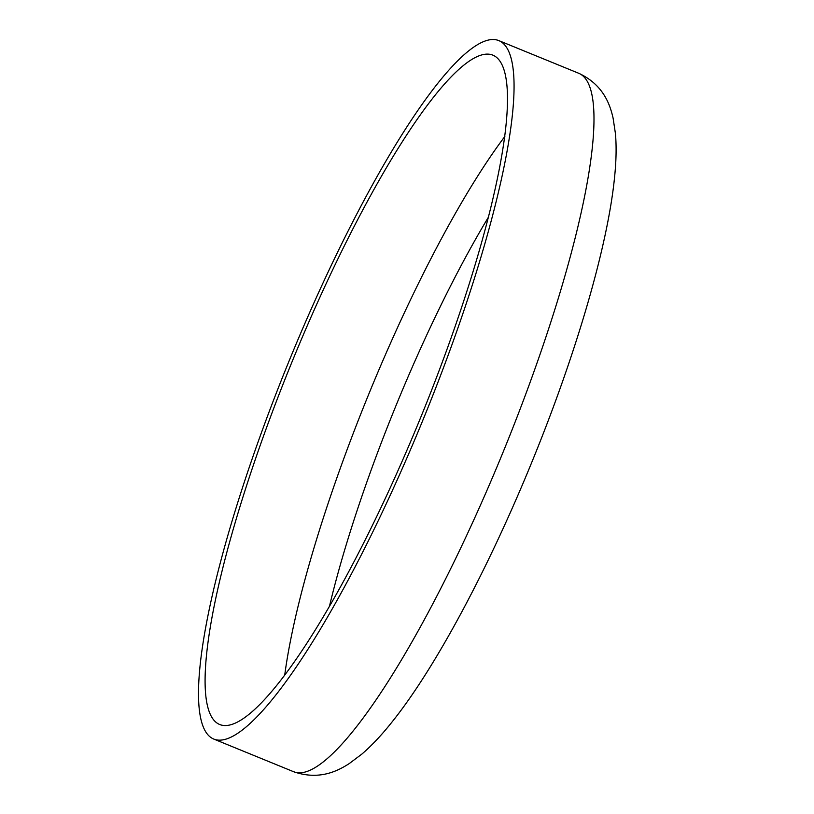 <?xml version="1.0" encoding="UTF-8"?>
<svg xmlns="http://www.w3.org/2000/svg" width="814" height="814" viewBox="0 0 814 814"><rect width="100%" height="100%" fill="white"/><g stroke="black" fill="none" stroke-linecap="round" stroke-linejoin="round"><path stroke-width="1.22" d="M425.732 413.166A377.187 73.118 112.2 0 1 213.533 738.97A377.187 73.118 112.2 0 1 286.833 366.504A377.187 73.118 112.2 0 1 499.033 40.7A377.187 73.118 112.2 0 1 425.732 413.166M289.733 367.48A361.477 70.075 112.2 0 1 493.091 55.25A361.477 70.075 112.2 0 1 422.842 412.189A361.477 70.075 112.2 0 1 219.485 724.419A361.477 70.075 112.2 0 1 289.733 367.48M488.583 216.931A336.324 65.201 -67.8 0 0 394.261 409.88A336.324 65.201 -67.8 0 0 329.548 605.901M284.778 674.735A361.477 70.075 112.2 0 1 366.799 398.982A361.477 70.075 112.2 0 1 504.863 136.447M578.958 73.372C604.273 85.246 610.297 105.973 613.084 118.071L615.476 133.852C616.513 146.51 616.259 160.541 614.692 175.966C608.19 244.271 576.933 351.221 533.658 457.702C489.367 566.91 435.114 668.904 390.832 723.483C381.145 735.581 371.489 745.787 361.884 754.079L349.125 763.664C338.655 770.339 319.831 780.911 293.457 771.652A377.187 73.118 -67.8 0 0 505.657 445.838A377.187 73.118 -67.8 0 0 578.958 73.372L499.033 40.7M293.457 771.652L213.533 738.97"/></g></svg>
